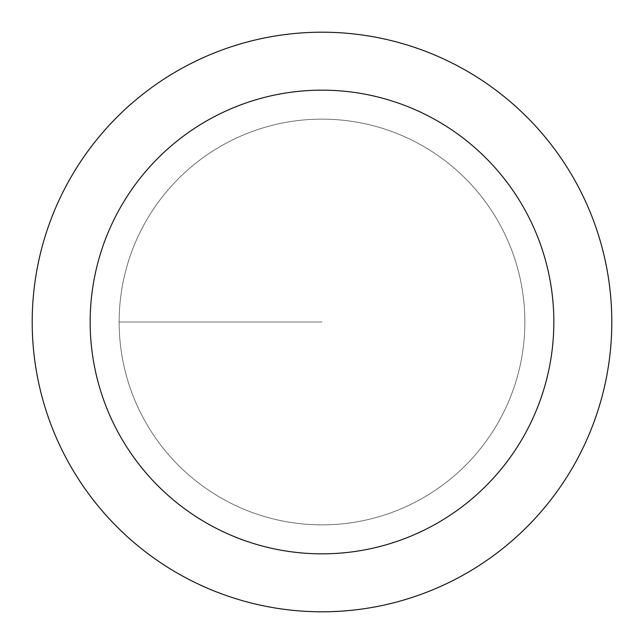 <?xml version="1.0" encoding="UTF-8"?>
<svg xmlns="http://www.w3.org/2000/svg" width="644" height="644" viewBox="0 0 644 644"><rect width="100%" height="100%" fill="white"/><g stroke="black" fill="none" stroke-linecap="round" stroke-linejoin="round"><path stroke-width="0.48" stroke-dasharray="3.22 2.42" d="M322 524.86A202.86 202.86 0 0 0 524.86 322A202.86 202.86 0 0 0 322 119.14A202.86 202.86 0 0 1 524.86 322A202.86 202.86 0 0 1 322 524.86A202.86 202.86 0 0 1 119.14 322A202.86 202.86 0 0 1 322 119.14A202.86 202.86 0 0 0 119.14 322A202.86 202.86 0 0 0 322 524.86A202.86 202.86 0 0 0 524.86 322A202.86 202.86 0 0 0 322 119.14A202.86 202.86 0 0 1 524.86 322A202.86 202.86 0 0 1 322 524.86A202.86 202.86 0 0 1 119.14 322A202.86 202.86 0 0 1 322 119.14A202.86 202.86 0 0 0 119.14 322A202.86 202.86 0 0 0 322 524.86M322 32.2A289.8 289.8 0 0 0 32.2 322A289.8 289.8 0 0 0 322 611.8A289.8 289.8 0 0 0 611.8 322A289.8 289.8 0 0 0 322 32.2M322 322L119.14 322L322 322"/><path stroke-width="0.97" d="M322 32.2A289.8 289.8 0 0 1 611.8 322A289.8 289.8 0 0 1 322 611.8A289.8 289.8 0 0 1 32.2 322A289.8 289.8 0 0 1 322 32.2M322 553.84A231.84 231.84 0 0 1 90.16 322A231.84 231.84 0 0 1 322 90.16A231.84 231.84 0 0 1 553.84 322A231.84 231.84 0 0 1 322 553.84"/></g></svg>
